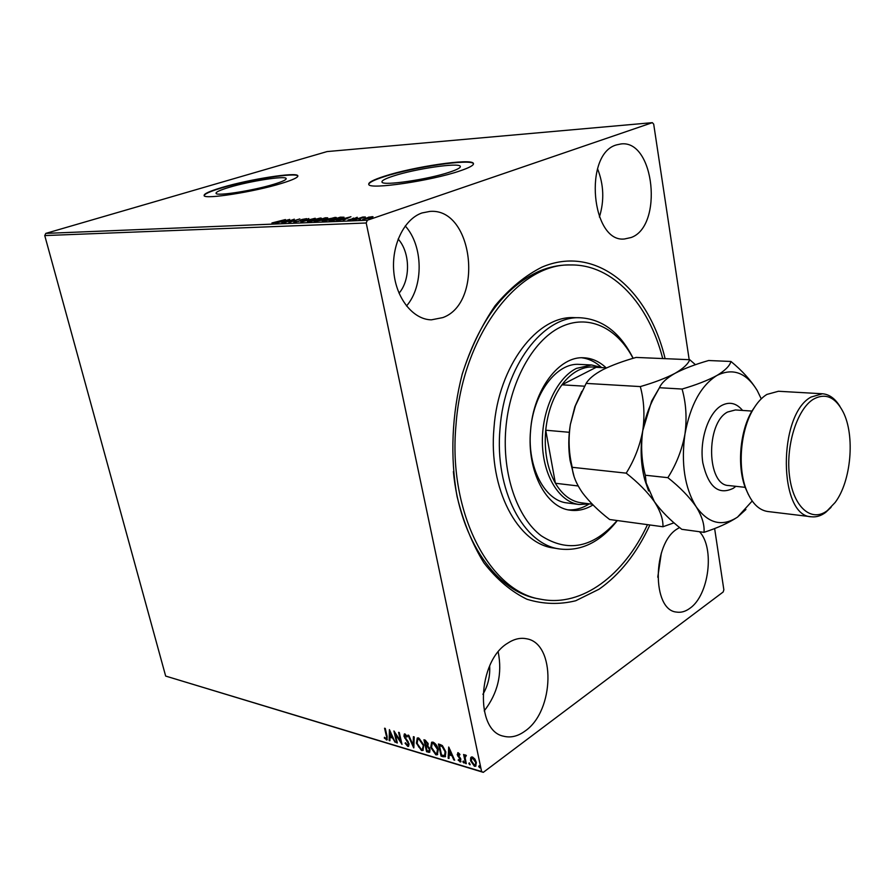 <?xml version="1.0" encoding="UTF-8"?>
<svg xmlns="http://www.w3.org/2000/svg" width="895" height="895" viewBox="0 0 895 895"><rect width="100%" height="100%" fill="white"/><g stroke="black" fill="none" stroke-linecap="round" stroke-linejoin="round"><path stroke-width="1.34" d="M649.882 524.973C636.848 553.177 619.911 574.59 599.057 589.212L575.72 600.758C559.42 604.751 543.164 604.248 526.965 599.258C511.168 591.584 496.814 579.457 483.904 562.877C472.236 543.947 463.286 521.83 457.076 496.535C450.028 457.054 451.852 413.848 462.323 373.797C470.748 348.021 481.7 325.31 495.159 305.665C509.68 288.347 525.287 275.503 541.978 267.124C596.159 243.932 648.606 289.365 665.119 358.66M647.499 524.649C624.151 575.015 582.265 607.269 541.173 599.314C490.158 592.121 447.836 513.495 455.969 425.304C462.189 335.446 518.485 262.906 570.82 264.954L567.81 264.976C558.458 265.065 549.06 267.079 539.651 271.006C504.646 286.724 478.736 321.462 461.921 375.206M453.373 471.609C459.94 540.703 496.949 592.02 538.219 598.755L541.173 599.314M229.187 187.346C220.047 190.076 215.673 192.089 216.053 193.376C216.433 196.385 253.486 190.59 273.904 184.247C282.563 181.595 286.646 179.671 286.154 178.474C285.304 175.543 249.716 181.126 229.187 187.346M393.476 175.991C385.242 178.653 381.415 180.689 382.02 182.11C382.646 186.115 428.358 179.436 449.793 172.086C457.457 169.524 460.947 167.589 460.265 166.291C458.934 162.387 415.168 168.819 393.476 175.991M384.324 176.248C373.193 179.828 368.013 182.58 368.796 184.493C369.478 189.852 431.021 180.857 459.594 171.023C469.685 167.622 474.272 165.06 473.354 163.349C471.419 158.158 413.356 166.716 384.324 176.248M473.511 163.863L473.433 163.718C471.486 158.527 413.434 167.074 384.402 176.617C374.311 179.85 369.087 182.435 368.729 184.37M221.87 187.514C209.553 191.183 203.646 193.891 204.138 195.625C204.53 199.663 254.393 191.854 281.623 183.374C293.079 179.839 298.471 177.288 297.8 175.722C296.569 171.829 249.336 179.246 221.87 187.514M297.89 176.091L297.867 176.058C296.637 172.153 249.403 179.571 221.949 187.838C209.631 191.519 203.724 194.226 204.217 195.96M616.442 144.912C583.26 153.817 591.394 242.959 624.464 238.987L631.12 237.522C663.396 226.256 654.625 139.53 620.985 143.95L616.442 144.912M507.622 643.225C477.561 660.969 474.663 730.902 503.628 736.216C510.743 738.028 517.892 736.305 525.085 731.036C554.71 710.966 555.94 643.181 526.517 638.773C520.353 637.509 514.054 638.985 507.622 643.225M679.596 527.524L677.314 528.878C652.354 543.354 651.828 610.088 676.452 612.068C680.961 612.829 685.447 611.565 689.9 608.287C709.041 595.264 714.948 547.874 699.51 531.719M422.015 212.954C404.126 218.995 391.272 245.387 393.811 271.957C396.183 298.572 413.199 319.604 431.379 319.839L442.835 317.591C484.106 302.823 473.276 207.495 429.846 211.421L422.015 212.954M470.658 757.819L472.459 756.957L474.909 759.072L476.353 762.506L475.659 766.198L474.439 766.277L470.569 760.784L470.658 757.819L471.464 756.935M465.512 763.446L463.599 754.485L464.662 756.04L465.187 755.011L466.373 755.447L465.12 757.629L466.295 763.681L465.512 763.446L466.049 763.055L464.259 754.686M458.184 752.74L459.952 754.463L459.661 755.089L458.162 753.881L457.971 754.832L460.556 758.401L460.724 761.902L458.173 760.258L458.441 759.564L460.108 760.795L460.343 759.676L457.211 754.653L458.184 752.74M443.361 756.79L441.067 756.107L438.427 744.013L439.915 744.45L442.365 745.569L445.855 752.024L445.229 756.812L441.067 756.107M426.591 751.755L423.928 739.762L425.293 740.165L428.19 743.801L427.844 746.094L430.047 749.618L429.566 752.292L426.591 751.755L427.116 751.375L424.588 739.952M413.703 747.884L407.997 735.086L408.78 735.321L413.121 745.043L413.4 736.674L414.206 736.909L413.826 747.795M397.324 742.973L396.608 742.76L393.923 730.969L400.591 741.149L398.588 732.334L399.304 732.546L401.989 744.371L395.333 734.202L397.324 742.973M386.36 736.037L384.57 728.228L385.275 728.429L387.099 736.361L387.065 739.93L384.324 738.095L384.47 737.301L386.427 738.733L386.897 735.668L385.23 728.418M714.624 528.52L723.854 589.783L723.16 591.998L483.3 772.34L165.665 676.072L44.75 235.575L45.79 233.394L327.067 151.579L652.343 122.66L367.342 220.237L366.212 222.989L44.75 235.575M165.665 676.072L481.611 771.579L366.212 222.989M389.414 729.638L395.187 742.324L392.592 738.039L390.007 737.267L389.918 740.747L389.146 740.512L389.414 729.638M407.773 746.396L405.077 743.174L405.524 742.749L407.449 745.166L408.31 743.544L403.947 736.205L404.339 733.978L405.01 733.934L407.281 736.484L406.878 737.044L405.278 735.142L404.663 736.372L409.037 743.779L408.567 746.34L407.773 746.396L408.299 746.016L406.375 744.204M416.41 743.186L417.249 738.028L418.625 737.916L423.771 745.322L422.91 750.424L421.489 750.513L416.41 743.186L417.428 737.939M430.73 747.437L431.614 742.257L433.035 742.134C435.775 743.644 437.521 746.139 438.237 749.607L437.342 754.742L435.876 754.832L430.73 747.437L431.782 742.168M448.708 747.023L454.671 760.191L453.832 759.933L451.964 755.738L449.167 754.899L448.988 758.479L448.16 758.233L448.708 747.023M462.86 761.846L463.297 761.018L464.002 763.032L462.86 761.846L463.364 761.041M468.846 763.636L469.282 762.808L469.998 764.833L468.846 763.636L469.338 762.831M478.702 766.59L479.138 765.762L479.854 767.798L478.702 766.59L479.194 765.784M652.343 122.66L653.697 124.136L689.184 359.689M368.505 217.161L373.036 216.735L370.854 217.91L362.665 219.342L368.55 217.34M354.565 219.801L362.665 217.049L365.373 216.982L354.565 219.801M357.217 217.25L352.731 219.219L348.01 219.991L357.295 217.642M331.575 220.763L329.203 220.852L340.268 217.161L344.038 217.216L340.906 218.783L331.575 220.763M314.223 221.479L325.265 217.809L327.715 217.832L321.741 220.248L314.223 221.479M300.921 222.038L308.82 218.537L303.662 221.143L315.23 218.257L300.921 222.038M284.051 222.732L294.332 219.174L290.931 221.647L299.87 218.928L288.85 222.531L292.262 220.058L284.051 222.732M277.405 221.96L285.438 219.555L271.923 222.956L277.45 222.15M45.79 233.394L367.342 220.237M289.689 219.376L281.847 222.821L283.625 221.747L280.952 221.859L275.649 223.09L289.7 219.42M294.455 222.385L293.828 222.296L294.701 221.68L298.773 221.333L301.805 219.488L306.649 218.648L294.455 222.385M310.565 220.047L321.361 218.111L318.24 219.7L308.596 221.792L307.444 221.647L310.61 220.259M325.366 219.42L336.285 217.463L333.197 219.062L323.475 221.177L322.278 221.02L325.411 219.633M350.918 216.691L343.311 220.271L344.933 219.152L336.554 220.55L350.929 216.747M352.787 219.644L354.61 219.331L352.843 219.901M359.007 219.387L360.83 219.074L359.063 219.644M369.255 218.951L371.101 218.637L369.311 219.219M482.908 694.33C488.01 685.57 490.259 676.128 489.654 666.025M399.036 293.191C410.682 279.743 410.279 252.368 398.141 239.032M481.611 771.579L483.3 772.34M406.498 305.978C423.816 286.199 423.29 245.677 405.234 225.976M657.758 577.197L661.327 553.054M484.195 710.921C497.81 693.345 502.475 673.711 498.202 652.007M599.404 217.026C604.438 200.715 603.812 184.616 597.524 168.719M284.442 221.389L287.105 220.226L282.395 221.479L284.509 221.669M292.397 220.617L292.262 220.058M294.858 222.352L294.701 221.68M300.698 220.841L300.519 220.025M320.041 218.816L320.153 217.955M317.479 219.734L319.962 218.469L319.056 218.324L308.809 221.3L317.512 219.935M325.713 218.123L321.383 219.331L325.713 218.123M320.634 219.689L316.136 221.065L320.969 220.282L321.954 219.756L320.634 219.689M334.954 218.167L335.032 217.306M332.414 219.096L334.887 217.821L333.936 217.675L323.654 220.673L332.459 219.309M339.921 217.496L331.128 220.438L340.122 218.816L342.606 217.586L339.921 217.496M345.727 218.783L348.323 217.586L343.512 218.872L345.806 219.118M352.742 219.219L352.574 218.436M353.726 218.805L353.57 218.033M372.219 217.384L372.051 216.601M370.027 217.955L371.056 216.948L363.963 219.029L370.071 218.167M387.334 739.65L386.36 739.964M386.897 739.594L384.85 737.726L384.324 738.095M386.662 738.409L386.897 735.668M393.106 737.67L390.007 737.267M389.929 740.232L389.146 740.512M389.683 740.154L389.918 730.533M392.021 736.753L390.119 732.502L390.03 736.16L392.536 736.395M397.201 742.402L396.608 742.76M397.145 742.391L394.807 732.155M399.248 732.524L401.117 740.791L400.591 741.149M401.642 742.839L395.858 733.833L395.333 734.202M408.265 744.83L408.31 743.544M408.198 741.698L405.267 737.76L404.73 738.129M404.797 736.82L404.484 735.847L403.947 736.205M404.484 735.847L404.585 733.889M406.912 735.847L405.278 735.142M405.804 734.784L405.178 735.131M413.87 746.698L413.121 745.032L413.926 736.831M423.268 750.133L421.489 750.513M422.015 750.133L418.424 746.631M417.685 745.177L416.936 742.816M422.552 749.048L423.559 744.729L419.464 738.789L418.043 739.158M423.033 745.099L418.938 739.158L417.853 739.248L417.137 743.398L421.187 749.283L422.339 749.204L423.559 744.729M429.868 752.013L428.515 752.337M429.052 751.957L427.116 751.375M429.119 747.414L426.982 746.027L426.065 746.296L427.06 750.748L428.996 751.062L429.309 749.395L427.665 746.9L426.065 746.296M429.253 750.76L429.634 748.354M427.43 744.92L427.978 743.23L425.472 740.836L425.796 745.065L427.183 745.222L427.441 743.6L424.946 741.217M437.711 754.451L435.876 754.832M436.402 754.451L431.267 747.068M438.013 749.003L437.487 749.384L433.337 743.387L432.218 743.476L431.479 747.661L435.574 753.59L437.297 753.131L438.013 749.003L433.874 743.007L432.397 743.398M436.771 753.512L437.487 749.384M441.604 755.727L439.087 744.204M445.565 756.521L443.886 756.409M444.916 755.235L445.632 751.408L442.745 746.229L439.993 745.099L439.456 745.479L441.559 755.1L444.602 755.525L445.095 751.789L442.208 746.609L439.456 745.479M451.964 755.738L452.501 755.346L454.369 759.553L453.832 759.933M452.501 755.346L449.167 754.899M449.022 757.953L448.16 758.233M448.686 757.852L449.189 747.84M451.371 754.384L451.897 754.004L449.939 749.596L449.223 753.747L451.371 754.384L449.413 749.988M459.381 753.702L458.464 753.858M461.003 761.6L460.019 761.947M460.556 761.555L459.034 760.347M460.343 760.459L460.343 759.676M460.869 759.284L460.5 758.378L459.974 758.77M460.5 758.378L459.482 757.215L458.956 757.595M459.482 757.215L458.285 755.716L457.748 756.096M458.285 755.716L457.737 754.261L457.211 754.653M457.737 754.261L457.804 752.695M464.192 762.641L463.397 761.455M465.434 754.932L464.662 756.04M470.188 764.442L469.383 763.245M475.995 765.896L474.439 766.277M474.965 765.874L471.094 760.392L470.569 760.784M471.094 760.392L471.184 757.427M475.379 764.8L476.095 761.88L473.231 757.673L472.101 758.031M475.558 762.271L472.694 758.065L471.889 758.121L471.352 761.03L474.205 765.169L475.066 765.102L476.095 761.88M480.056 767.395L479.228 766.198M633.067 358.324C616.879 327.335 587.791 313.53 560.102 327.301C532.469 341.006 509.523 382.68 505.798 429.007C502.106 474.227 517.165 517.713 541.307 535.836C567.989 552.875 593.262 547.774 617.136 520.521M617.337 520.554C600.456 541.99 581.303 551.477 559.878 549.004C523.72 544.91 494.342 489.71 500.025 428.537C504.321 366.256 543.478 315.32 580.385 317.77C602.715 319.224 620.302 332.739 633.157 358.302M591.573 364.97L579.468 364.388C556.813 362.363 533.14 393.319 530.578 430.685C527.144 467.391 544.887 500.943 567.173 502.945L579.188 504.5C559.476 502.173 543.108 475.95 542.392 443.349C541.553 410.771 556.69 378.126 576.425 368.393L591.573 364.97L602.167 367.621M568.303 509.848C575.418 510.217 582.332 508.27 589.055 504.008M593.005 504.914C585.688 509.412 578.204 511.179 570.529 510.239C546.185 507.98 526.763 471.139 530.545 430.763C533.364 389.661 559.297 355.673 584.043 357.799C592.143 358.246 599.505 361.591 606.128 367.823M570.82 264.954C613.053 264.338 648.83 304.177 662.725 358.559M580.385 317.77L574.366 317.647C537.425 315.208 498.258 365.943 493.973 428C488.312 488.938 517.735 543.959 553.938 548.064L559.878 549.004M601.194 367.196C595.32 361.826 588.854 358.682 581.784 357.787M584.569 386.192L561.937 384.816L596.126 367.33C590.197 366.357 584.245 367.364 578.271 370.34C572.308 373.383 566.871 378.216 561.937 384.816C553.076 397.089 547.673 412.226 545.726 430.215L555.403 483.266C562.328 494.823 570.865 501.323 581.023 502.766L592.311 504.221M569.321 432.296L545.726 430.215C544.003 450.879 547.225 468.566 555.403 483.266L578.125 485.963M589.626 503.874L579.188 504.5M596.126 367.33L606.642 367.845M822.438 393.766L778.449 391.26L766.858 394.438C761.824 397.537 757.271 402.515 753.21 409.373C740.624 430.081 737.379 466.642 746.128 489.229C751.386 502.721 758.602 510.15 767.787 511.515L811.519 516.784C778.437 516.784 777.598 414.777 811.038 397.056L822.438 393.766C829.273 394.315 835.124 398.555 839.991 406.498M827.349 510.597L835.102 502.52C851.19 481.409 855.251 435.574 843.135 411.957C835.248 396.865 825.291 392.636 813.275 399.282C796.886 409.351 785.374 446.437 789.625 476.957C793.63 507.633 811.709 522.714 827.349 510.597M831.052 507.342L825.671 512.387C821.028 515.844 816.307 517.31 811.519 516.784M695.46 364.712L689.721 359.712L636.121 357.429C623.088 361.099 611.979 365.194 602.794 369.724C594.302 374.278 588.753 378.842 586.147 383.396L640.317 386.584C644.053 400.367 644.881 415.023 642.789 430.551C639.914 445.833 634.387 460.041 626.209 473.153L572.196 467.302L571.648 464.65C568.772 451.774 568.336 438.393 570.35 424.498L575.418 405.771L586.147 383.396M689.721 359.712C688.154 364.019 683.232 368.572 674.964 373.36C665.858 378.137 654.312 382.545 640.317 386.584M626.209 473.153C638.034 482.461 647.409 491.926 654.323 501.569C660.353 510.978 663.229 519.368 662.949 526.752L609.618 519.503C598.52 510.922 589.458 502.005 582.444 492.753C576.179 483.68 572.766 475.2 572.196 467.302M662.949 526.752L674.036 522.814M659.514 387.613L651.638 401.094L642.789 430.551C640.104 447.858 640.742 464.181 644.68 479.519L648.595 490.952M581.817 391.328L574.87 406.688L570.35 424.498C568.347 436.76 568.269 448.753 570.093 460.489L573.975 476.106M761.253 398.857L757.248 390.567C746.34 372.644 732.904 367.61 716.917 375.475C707.878 380.375 696.265 384.895 682.079 389.045C686.085 403.164 687.047 418.178 684.955 434.075C682.046 449.715 676.351 464.248 667.871 477.673C679.887 487.182 689.307 496.859 696.131 506.693C702.027 516.281 704.656 524.828 704.007 532.335L681.777 529.314C670.377 520.398 661.226 511.146 654.323 501.569L646.201 482.998L645.306 475.223C641.514 460.903 640.686 446.012 642.789 430.551C644.825 418.95 648.629 407.863 654.189 397.268L659.458 387.714C661.472 382.926 666.641 378.137 674.964 373.36C684.06 368.617 695.281 364.343 708.627 360.517L730.958 361.468C729.749 365.887 725.062 370.564 716.917 375.475C700.964 385.521 690.313 405.055 684.955 434.075C680.938 463.576 684.664 487.786 696.131 506.693C708.337 523.586 722.142 527.054 737.525 517.109L752.192 501.01M704.007 532.335C717.734 527.882 728.91 522.803 737.525 517.109L745.915 509.49M756.834 389.873C750.748 380.151 742.123 370.687 730.958 361.468M667.871 477.673L645.306 475.223M682.079 389.045L659.458 387.714M748.455 494.689L745.289 487.652C736.865 465.892 739.986 430.73 752.113 410.783L756.465 404.417M300.261 221.043L300.138 220.461M326.82 218.369L326.686 217.753M735.858 486.321L733.329 488.278C718.517 495.494 708.348 487.025 702.832 462.883C699.308 440.396 708.213 413.21 721.314 405.67C729.246 401.352 736.339 402.94 742.581 410.436M751.945 411.073L735.433 409.944L727.534 412.047C705.517 423.245 706.703 485.403 728.72 485.549L745.177 487.339M570.093 460.489L571.648 464.65M574.87 406.688L575.418 405.771M651.638 401.094L654.178 397.279M644.68 479.519L646.201 482.987M745.289 487.652L746.128 489.229M752.113 410.783L753.21 409.373"/></g></svg>
